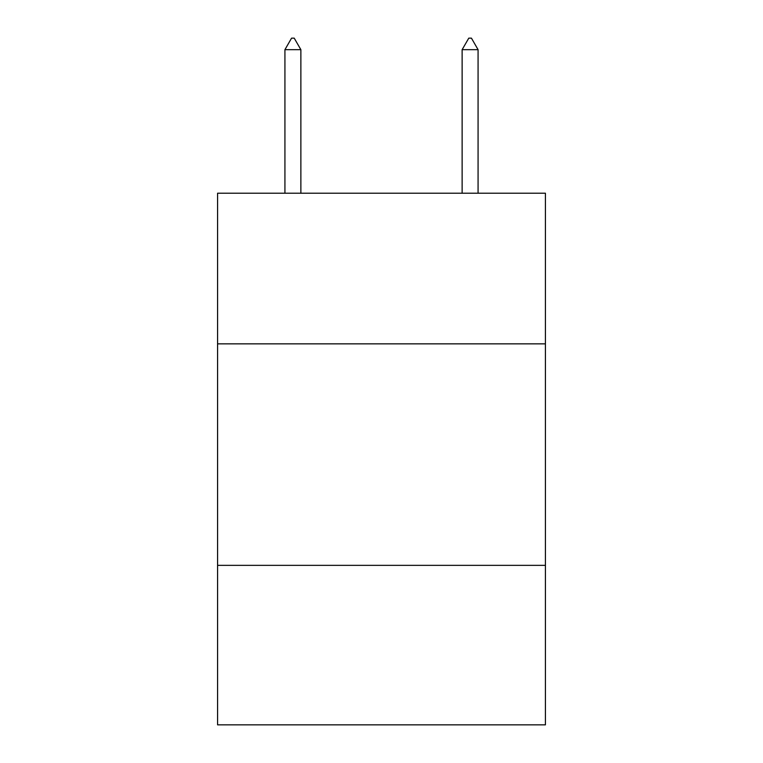 <?xml version="1.0" encoding="UTF-8"?>
<svg xmlns="http://www.w3.org/2000/svg" width="763" height="763" viewBox="0 0 763 763"><rect width="100%" height="100%" fill="white"/><g stroke="black" fill="none" stroke-linecap="round" stroke-linejoin="round"><path stroke-width="1.14" d="M545.421 343.846L545.421 193.211L217.579 193.211L217.579 343.846L545.421 343.846L545.421 724.85L217.579 724.85L217.579 343.846M545.421 565.354L217.579 565.354M300.87 49.671L294.222 38.15L291.561 38.15L284.923 49.671L300.87 49.671L300.87 193.211M284.923 49.671L284.923 193.211M468.778 38.15L471.439 38.15L478.077 49.671L462.13 49.671L468.778 38.15M478.077 193.211L478.077 49.671M462.13 193.211L462.13 49.671"/></g></svg>
